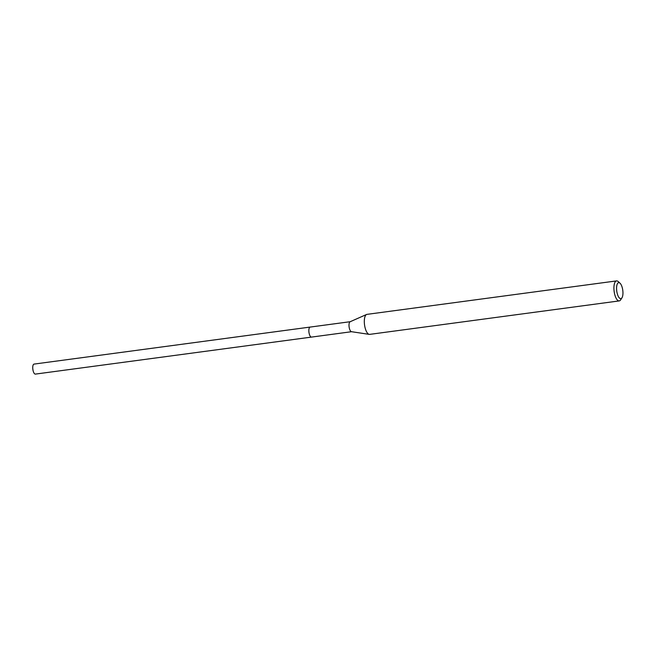 <?xml version="1.0" encoding="UTF-8"?>
<svg xmlns="http://www.w3.org/2000/svg" width="655" height="655" viewBox="0 0 655 655"><rect width="100%" height="100%" fill="white"/><g stroke="black" fill="none" stroke-linecap="round" stroke-linejoin="round"><path stroke-width="0.98" d="M311.608 337.063A5.052 1.899 -97.6 0 1 311.51 337.088A5.043 1.899 -97.6 0 1 309.283 333.96A5.043 1.899 -97.6 0 1 310.175 327.074L350.22 321.703M311.575 337.071A5.052 1.899 -97.6 0 1 309.283 333.96A5.052 1.899 -97.6 0 1 310.233 327.066M351.669 331.692A5.043 1.899 -97.6 0 1 351.457 331.692A5.043 1.899 -97.6 0 1 349.442 328.573A5.043 1.899 -97.6 0 1 350.13 321.744L366.554 314.482A10.095 3.799 -97.6 0 1 366.956 314.367L616.568 280.905A10.095 3.799 -97.6 0 1 618.205 281.56L619.998 283.181A8.073 3.038 -97.6 0 1 622.25 287.643A8.073 3.038 -97.6 0 1 621.963 297.812A8.073 3.038 -97.6 0 1 617.272 293.669A8.073 3.038 -97.6 0 1 616.928 285.048A8.073 3.038 -97.6 0 1 619.998 283.181M621.963 297.812L620.662 299.843A10.095 3.799 -97.6 0 1 619.245 300.907L369.641 334.377A10.095 3.799 -97.6 0 1 369.224 334.369A10.095 3.799 -97.6 0 1 365.187 328.139A10.095 3.799 -97.6 0 1 366.554 314.482M619.245 300.907A10.095 3.799 -97.6 0 1 614.791 294.676A10.095 3.799 -97.6 0 1 616.568 280.905M311.51 337.088L35.395 374.095A5.043 1.899 -97.6 0 1 33.012 370.329A5.043 1.899 -97.6 0 1 32.75 368.356A5.043 1.899 -97.6 0 1 33.479 364.45A5.043 1.899 -97.6 0 1 34.06 364.09L310.167 327.066A5.052 1.899 -97.6 0 0 309.586 327.426A5.052 1.899 -97.6 0 0 309.094 333.158A5.052 1.899 -97.6 0 0 311.51 337.088L351.563 331.708M351.457 331.692L369.224 334.369M32.75 368.356L33.012 370.329"/></g></svg>
